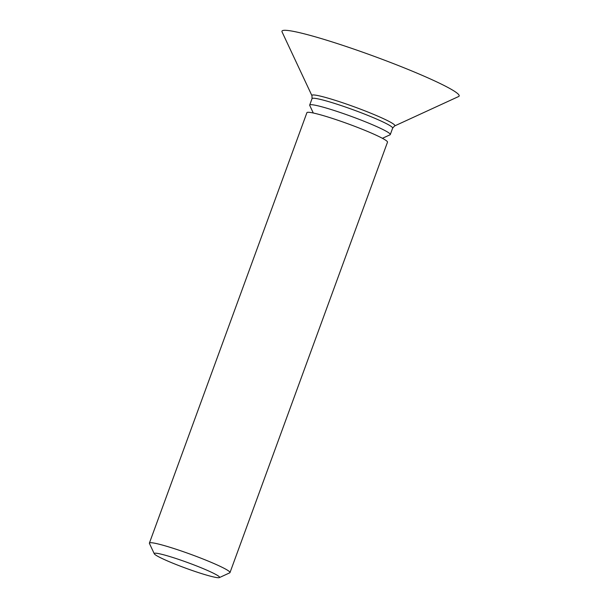 <?xml version="1.0" encoding="UTF-8"?>
<svg xmlns="http://www.w3.org/2000/svg" width="608" height="608" viewBox="0 0 608 608"><rect width="100%" height="100%" fill="white"/><g stroke="black" fill="none" stroke-linecap="round" stroke-linejoin="round"><path stroke-width="0.91" d="M229.991 572.592L387.501 142.173A42.91 3.663 -159.9 0 0 362.269 129.276A42.91 3.663 -159.9 0 0 317.292 113.954A42.91 3.663 -159.9 0 0 306.911 112.678L149.401 543.096A42.91 3.663 20.1 0 1 159.775 544.373A42.91 3.663 20.1 0 1 204.759 559.694A42.91 3.663 20.1 0 1 229.991 572.592A42.91 3.663 20.1 0 1 229.733 572.835L219.366 577.6A34.778 2.972 20.1 0 1 211.166 576.369A34.778 2.972 20.1 0 1 176.016 564.475A34.778 2.972 20.1 0 1 154.28 553.782A34.778 2.972 20.1 0 1 162.663 554.534A34.778 2.972 20.1 0 1 200.412 567.469A34.778 2.972 20.1 0 1 219.366 577.6M154.28 553.782L149.439 543.446A42.91 3.663 20.1 0 1 149.401 543.096M382.424 138.305L390.032 134.809A42.91 3.663 -159.9 0 0 390.29 134.566A42.91 3.663 -159.9 0 0 365.058 121.668A42.91 3.663 -159.9 0 0 320.074 106.347A42.91 3.663 -159.9 0 0 309.692 105.07A42.91 3.663 -159.9 0 0 309.738 105.42L313.287 113.004M304.79 33.964A94.339 8.056 -159.9 0 0 282.066 31.935L311.957 95.714A44.164 3.77 20.1 0 1 322.597 96.664A44.164 3.77 20.1 0 1 370.53 113.096A44.164 3.77 20.1 0 1 394.6 125.962L458.599 96.535A94.339 8.056 -159.9 0 0 407.185 69.069A94.339 8.056 -159.9 0 0 304.79 33.964M390.29 134.566L392.646 128.121A42.91 3.663 -159.9 0 0 367.414 115.224A42.91 3.663 -159.9 0 0 322.43 99.902A42.91 3.663 -159.9 0 0 312.056 98.625L311.957 95.714M312.056 98.625L309.692 105.07M392.646 128.121L394.6 125.962"/></g></svg>
